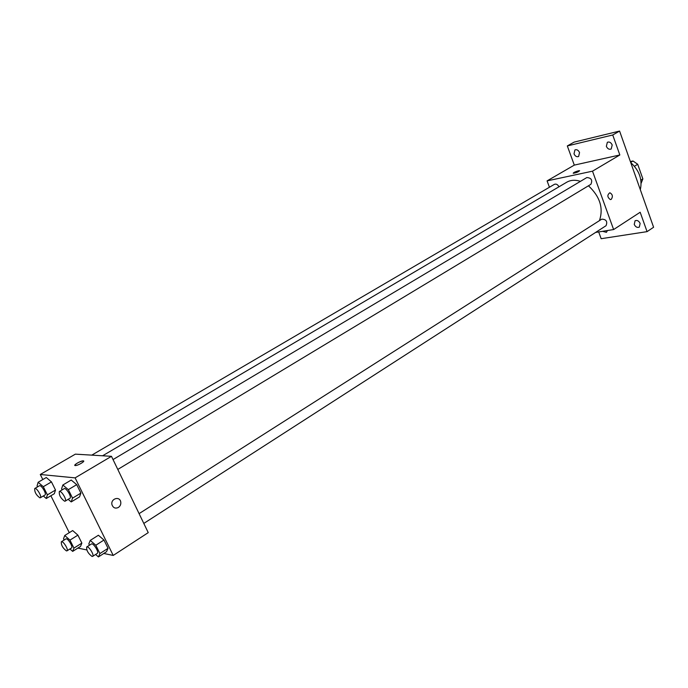 <?xml version="1.0" encoding="UTF-8"?>
<svg xmlns="http://www.w3.org/2000/svg" width="688" height="688" viewBox="0 0 688 688"><rect width="100%" height="100%" fill="white"/><g stroke="black" fill="none" stroke-linecap="round" stroke-linejoin="round"><path stroke-width="1.03" d="M630.371 161.551L632.994 160.992L637.707 164.269L642.867 178.897L641.147 183.232M640.863 180.153L642.867 178.897M634.456 166.255L637.707 164.269M630.664 162.394L632.994 160.992M640.304 189.664C642.558 179.585 639.367 170.564 630.733 162.592M549.437 187.239L547.08 180.884L574.308 165.111L567.316 145.933L574.153 142.106L619.587 131.064L653.6 227.255L647.064 231.641L601.157 238.702L598.68 231.933M567.316 145.933L612.733 134.986L619.587 131.064M612.733 134.986L619.836 154.972L592.506 171.174L613.619 229.551L640.175 212.248L647.064 231.641M611.262 199.348L610.359 199.597C607.229 197.215 607.057 194.936 609.843 192.76C612.612 194.326 613.085 196.519 611.262 199.348L610.359 199.597C607.229 197.215 607.057 194.936 609.843 192.76C612.612 194.326 613.085 196.519 611.254 199.357M640.141 223.462L639.324 227.1C637.243 227.917 635.549 227.023 634.241 224.417L635.067 220.762C637.14 219.954 638.834 220.848 640.141 223.462M607.435 230.54L606.429 232.329L602.593 231.314M579.537 152.564L578.617 156.494C576.716 157.156 575.185 156.271 574.007 153.854L574.936 149.915C576.828 149.262 578.359 150.147 579.537 152.564M612.2 144.97L611.193 149.012C609.181 149.735 607.564 148.84 606.352 146.329L607.358 142.278C609.379 141.565 610.987 142.459 612.2 144.97M574.308 165.111L619.836 154.972M599.429 220.65C603.66 208.24 600.005 196.622 588.455 185.786M580.466 181.348C575.271 179.671 570.67 179.972 566.671 182.26L102.607 455.783M547.08 180.884L592.506 171.174M613.619 229.551L595.619 232.424M558.974 186.792C557.71 184.487 556.179 183.67 554.408 184.332L91.779 455.138M143.809 523.422L606.033 225.716C607.71 221.545 606.291 219.352 601.785 219.145L139.088 513.635M117.794 469.431L590.863 184.332C592.729 180.161 591.379 177.9 586.83 177.556L113.038 459.567M573.199 173.195C573.818 172.396 575.572 171.596 578.47 170.779L579.502 170.676C578.668 171.819 576.613 172.679 573.336 173.281C573.379 172.602 575.091 171.768 578.47 170.779L579.64 170.77M42.802 479.536L40.282 474.479L75.362 454.149L111.473 456.316L148.238 532.632L113.219 555.44L103.785 553.47M40.282 474.479L75.104 477.876L111.473 456.316M75.104 477.876L113.219 555.44M118.405 507.452C115.369 508.819 113.236 507.933 111.998 504.803C110.355 498.981 119.308 495.713 120.675 501.595C121.165 504.037 120.409 505.99 118.405 507.452M46.285 477.506L51.462 481.91L55.504 490.045L54.335 493.7L55.504 490.045L51.462 481.91L46.285 477.506L38.132 482.262L43.301 486.7L47.377 494.87L46.251 498.508L43.335 495.979M98.393 535.247L103.965 540.037L108.042 548.31L106.502 551.707L108.042 548.31L103.965 540.037L98.393 535.247L90.248 540.407L95.813 545.249L99.915 553.556L98.427 556.936L95.615 554.468M69.282 532.667L50.878 495.756M86.808 549.936L77.89 548.078M71.208 480.043L76.721 484.644L80.892 493.107L79.507 496.899L80.892 493.107L76.721 484.644L71.208 480.043L62.84 485.006L68.336 489.65L72.541 498.146L71.208 501.922L68.172 499.333M72.67 530.56L77.907 535.144L81.863 543.099L80.548 546.392L81.863 543.099L77.907 535.144L72.67 530.56L64.732 535.496L69.952 540.123L73.943 548.112L72.67 551.389L69.952 548.972M74.82 465.372C76.222 463.359 79.008 461.854 83.162 460.857L83.265 460.865C85.923 460.9 77.899 465.69 75.362 465.57C72.386 465.664 80.573 460.719 83.162 460.857L83.695 461.055M111.998 504.803C110.355 498.981 119.308 495.713 120.675 501.595C121.165 504.037 120.409 505.99 118.396 507.452M64.113 540.046L63.511 538.85L64.732 535.496M66.977 550.847L71.518 547.975C73.47 547.063 67.57 537.577 65.902 538.936L61.344 541.783C61.06 545.051 62.763 548.095 66.452 550.907L66.977 550.847C68.903 549.944 62.995 540.433 61.344 541.783M69.952 540.123L77.907 535.144M73.943 548.112L81.863 543.099M72.67 551.389L80.548 546.392M37.53 486.889L37.066 485.969L38.132 482.262M40.308 497.777L44.978 495.007C46.99 494.13 41.177 484.447 39.431 485.78L34.753 488.514C34.434 491.954 36.146 495.059 39.878 497.845L40.308 497.777C42.312 496.899 36.481 487.19 34.753 488.514M43.301 486.7L51.462 481.91M47.377 494.87L55.504 490.045M46.251 498.508L54.335 493.7M89.492 545.206L88.821 543.864L90.248 540.407M92.639 556.386L97.3 553.376C99.399 552.361 93.207 542.514 91.401 543.993L86.722 546.969C86.37 550.383 88.141 553.548 92.046 556.454L92.639 556.386C94.712 555.371 88.511 545.498 86.722 546.969M95.813 545.249L103.965 540.037M99.915 553.556L108.042 548.31M98.427 556.936L106.502 551.707M62.092 489.89L61.576 488.85L62.84 485.006M65.154 501.156L69.944 498.267C72.12 497.286 66.022 487.224 64.13 488.678L59.323 491.542C58.927 495.136 60.699 498.37 64.655 501.242L65.154 501.156C67.312 500.185 61.198 490.097 59.323 491.542M68.336 489.65L76.721 484.644M72.541 498.146L80.892 493.107M71.208 501.922L79.507 496.899"/></g></svg>
